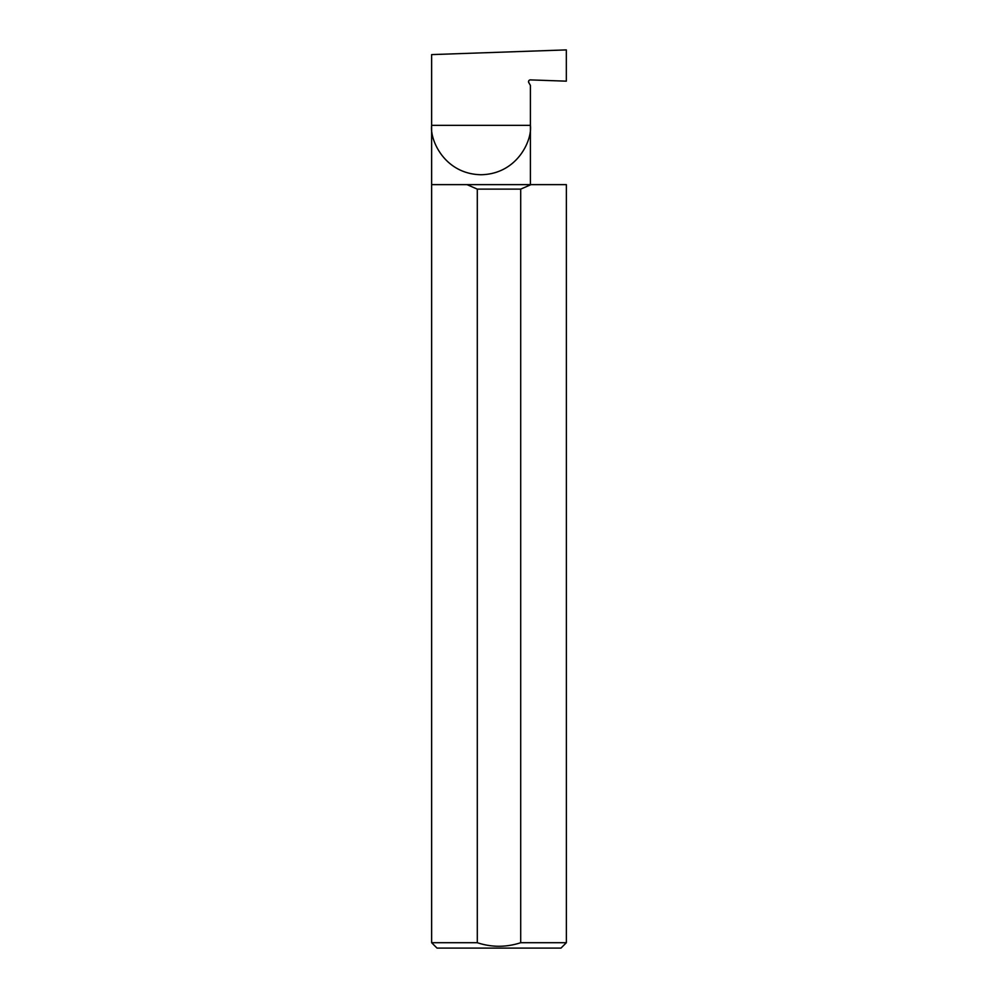 <?xml version="1.0" encoding="UTF-8"?>
<svg xmlns="http://www.w3.org/2000/svg" width="998" height="998" viewBox="0 0 998 998"><rect width="100%" height="100%" fill="white"/><g stroke="black" fill="none" stroke-linecap="round" stroke-linejoin="round"><path stroke-width="1.5" d="M530.4 184.63L530.4 125.349C532.383 139.795 517.575 174.064 481.024 174.737C444.472 174.064 429.651 139.795 431.635 125.349L530.4 125.349L530.4 85.404L528.778 82.597A1.796 1.796 0 0 1 530.4 79.902L566.328 81.162L566.328 49.9L431.635 54.603L431.635 942.711L437.024 948.1L560.976 948.1L566.365 942.711L566.365 184.63L467.002 184.63L477.294 189.121L477.294 942.711L431.635 942.711M528.628 81.162L528.778 82.597M566.365 942.711L520.707 942.711L520.707 189.121L530.998 184.63M467.002 184.63L431.635 184.63M520.707 189.121L477.294 189.121M520.707 942.711C506.186 947.451 491.715 947.451 477.294 942.711"/></g></svg>
